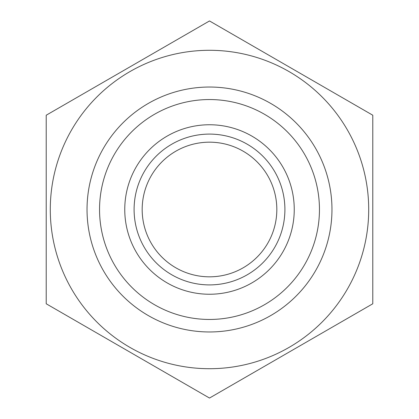 <?xml version="1.0" encoding="UTF-8"?>
<svg xmlns="http://www.w3.org/2000/svg" width="419" height="419" viewBox="0 0 419 419"><rect width="100%" height="100%" fill="white"/><g stroke="black" fill="none" stroke-linecap="round" stroke-linejoin="round"><path stroke-width="0.63" d="M99.544 209.5A109.956 109.956 0 0 1 264.478 114.277A109.956 109.956 0 0 1 264.478 304.723A109.956 109.956 0 0 1 99.544 209.5M124.757 209.5A84.743 84.743 0 0 1 251.871 136.107A84.743 84.743 0 0 1 251.871 282.893A84.743 84.743 0 0 1 124.757 209.5M87.032 209.5A122.468 122.468 0 0 1 270.732 103.441A122.468 122.468 0 0 1 270.732 315.559A122.468 122.468 0 0 1 87.032 209.5M368.704 209.5A159.204 159.204 0 0 1 129.895 347.377A159.204 159.204 0 0 1 129.895 71.623A159.204 159.204 0 0 1 368.704 209.5M46.21 303.775L209.5 398.05L372.79 303.775L372.79 115.225L209.5 20.95L46.21 115.225L46.21 303.775M134.096 209.5A75.404 75.404 0 0 1 247.205 144.199A75.404 75.404 0 0 1 247.205 274.801A75.404 75.404 0 0 1 134.096 209.5M142.177 209.5A67.323 67.323 0 0 1 243.161 151.196A67.323 67.323 0 0 1 243.161 267.804A67.323 67.323 0 0 1 142.177 209.5"/></g></svg>
